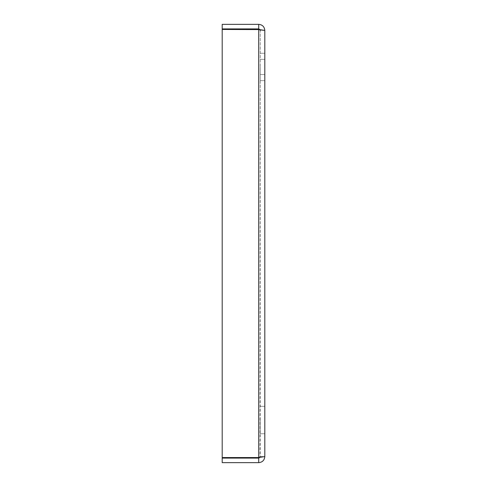 <?xml version="1.0" encoding="UTF-8"?>
<svg xmlns="http://www.w3.org/2000/svg" width="487" height="487" viewBox="0 0 487 487"><rect width="100%" height="100%" fill="white"/><g stroke="black" fill="none" stroke-linecap="round" stroke-linejoin="round"><path stroke-width="0.37" stroke-dasharray="2.44 1.83" d="M264.806 66.963L264.806 80.672L264.806 66.963M260.241 66.963L260.241 80.672L260.241 66.963M264.806 420.038L264.806 406.328L264.806 420.038M260.241 420.038L260.241 433.747L260.241 420.038M264.806 456.562C264.441 460.252 262.414 462.285 258.719 462.65L222.194 462.65L222.194 458.084L258.719 458.084L260.241 456.562L264.806 456.562L264.806 30.438L260.241 30.438L259.979 457.415L264.806 456.562L260.241 456.562L258.719 457.549L260.241 456.562L260.241 30.438L258.719 29.451L222.194 29.451L222.194 457.549L258.719 457.549L222.194 457.549L222.194 29.451L258.719 29.451L260.241 30.438L258.719 28.916L222.194 28.916L222.194 24.35L258.719 24.35L258.719 28.916M264.806 30.438L259.973 29.585L260.241 30.438L264.806 30.438C264.441 26.742 262.414 24.715 258.719 24.35M258.719 29.451L222.194 29.451L222.194 457.549L258.719 457.549L258.719 29.451M258.719 462.65L258.719 458.084M260.241 74.56L264.806 74.56L260.241 74.56M260.241 59.365L264.806 59.365L260.241 59.365M260.241 80.672L264.806 80.672L260.241 80.672M260.241 53.253L264.806 53.253L260.241 53.253M260.241 433.747L264.806 433.747L260.241 433.747M260.241 406.328L264.806 406.328L260.241 406.328"/><path stroke-width="0.73" d="M264.806 30.438C264.441 26.742 262.408 24.715 258.719 24.35L222.194 24.35L222.194 28.916L258.719 28.916L259.973 29.585L222.194 29.451L222.194 457.549L258.719 457.549L258.719 29.451L264.806 30.438L264.806 456.562L258.719 457.549L259.979 457.415L258.719 458.084L222.194 458.084L222.194 462.65L258.719 462.65L258.719 458.084M258.719 24.35L258.719 28.916M264.806 456.562C264.441 460.252 262.414 462.285 258.719 462.65"/></g></svg>
